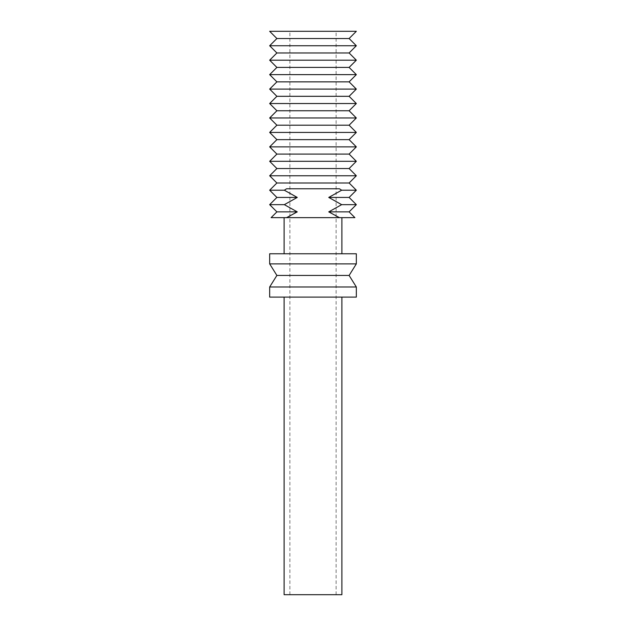 <?xml version="1.0" encoding="UTF-8"?>
<svg xmlns="http://www.w3.org/2000/svg" width="626" height="626" viewBox="0 0 626 626"><rect width="100%" height="100%" fill="white"/><g stroke="black" fill="none" stroke-linecap="round" stroke-linejoin="round"><path stroke-width="0.47" stroke-dasharray="3.13 2.35" d="M341.89 594.7L284.11 594.7M313 297.107L341.89 297.107L313 297.107M356.335 297.107L269.665 297.107M313 594.7L336.115 594.7L313 594.7M356.335 286.998L269.665 286.998M313 31.3L336.115 31.3L313 31.3M349.112 275.44L276.888 275.44M356.335 31.3L269.665 31.3M356.335 263.882L269.665 263.882M349.112 38.522L276.888 38.522M356.335 253.773L269.665 253.773M356.335 45.745L269.665 45.745M313 253.773L341.89 253.773L313 253.773M349.112 52.967L276.888 52.967M313 217.652L341.89 217.652L313 217.652M356.335 60.19L269.665 60.19M354.895 217.652L339.433 217.652L328.744 211.878L341.663 204.655L328.744 197.433L341.663 190.21L339.433 188.762L286.567 188.762L284.337 190.21L297.256 197.433L284.337 204.655L297.256 211.878L286.567 217.652L271.105 217.652M286.567 217.652L339.433 217.652M349.112 67.412L276.888 67.412M349.112 211.878L328.744 211.878M286.567 188.762L339.433 188.762L286.567 188.762M297.256 211.878L276.888 211.878M356.335 74.635L269.665 74.635M356.335 204.655L341.663 204.655M349.112 197.433L328.744 197.433M356.335 190.21L341.663 190.21M284.337 190.21L269.665 190.21M349.112 182.988L276.888 182.988M297.256 197.433L276.888 197.433M284.337 204.655L269.665 204.655M349.112 81.865L276.888 81.865M356.335 175.765L269.665 175.765M356.335 89.088L269.665 89.088M349.112 168.535L276.888 168.535M349.112 96.31L276.888 96.31M356.335 161.312L269.665 161.312M356.335 103.533L269.665 103.533M349.112 154.09L276.888 154.09M349.112 110.755L276.888 110.755M356.335 146.867L269.665 146.867M356.335 117.978L269.665 117.978M349.112 139.645L276.888 139.645M349.112 125.2L276.888 125.2M356.335 132.422L269.665 132.422M336.115 594.7L336.115 31.3M289.885 594.7L289.885 31.3"/><path stroke-width="0.94" d="M284.11 297.107L284.11 594.7L341.89 594.7L341.89 297.107M313 297.107L356.335 297.107L356.335 286.998L269.665 286.998L269.665 297.107L313 297.107M269.665 286.998L276.888 275.44L349.112 275.44L356.335 286.998M276.888 38.522L269.665 31.3L356.335 31.3L349.112 38.522L356.335 45.745L269.665 45.745L276.888 38.522L349.112 38.522M313 263.882L356.335 263.882L356.335 253.773L269.665 253.773L269.665 263.882L313 263.882M269.665 45.745L276.888 52.967L349.112 52.967L356.335 45.745M276.888 52.967L269.665 60.19L356.335 60.19L349.112 52.967M328.744 211.878L339.433 217.652L354.895 217.652L349.112 211.878L356.335 204.655L341.663 204.655L328.744 211.878L349.112 211.878M339.433 217.652L286.567 217.652L297.256 211.878L284.337 204.655L297.256 197.433L284.337 190.21L286.567 188.762L339.433 188.762L341.663 190.21L328.744 197.433L341.663 204.655M297.256 211.878L276.888 211.878L271.105 217.652L286.567 217.652M269.665 60.19L276.888 67.412L349.112 67.412L356.335 60.19M276.888 67.412L269.665 74.635L356.335 74.635L349.112 67.412M328.744 197.433L349.112 197.433L356.335 204.655M341.663 190.21L356.335 190.21L349.112 197.433M356.335 190.21L349.112 182.988L276.888 182.988L269.665 190.21L284.337 190.21M269.665 190.21L276.888 197.433L297.256 197.433M276.888 197.433L269.665 204.655L284.337 204.655M269.665 74.635L276.888 81.865L349.112 81.865L356.335 74.635M276.888 182.988L269.665 175.765L356.335 175.765L349.112 182.988M276.888 81.865L269.665 89.088L356.335 89.088L349.112 81.865M269.665 175.765L276.888 168.535L349.112 168.535L356.335 175.765M269.665 89.088L276.888 96.31L349.112 96.31L356.335 89.088M276.888 168.535L269.665 161.312L356.335 161.312L349.112 168.535M276.888 96.31L269.665 103.533L356.335 103.533L349.112 96.31M269.665 161.312L276.888 154.09L349.112 154.09L356.335 161.312M269.665 103.533L276.888 110.755L349.112 110.755L356.335 103.533M276.888 154.09L269.665 146.867L356.335 146.867L349.112 154.09M276.888 110.755L269.665 117.978L356.335 117.978L349.112 110.755M269.665 146.867L276.888 139.645L349.112 139.645L356.335 146.867M269.665 117.978L276.888 125.2L349.112 125.2L356.335 117.978M276.888 139.645L269.665 132.422L356.335 132.422L349.112 139.645M349.112 275.44L356.335 263.882M276.888 275.44L269.665 263.882M284.11 217.652L284.11 253.773M341.89 217.652L341.89 253.773M276.888 211.878L269.665 204.655M276.888 125.2L269.665 132.422M349.112 125.2L356.335 132.422"/></g></svg>
